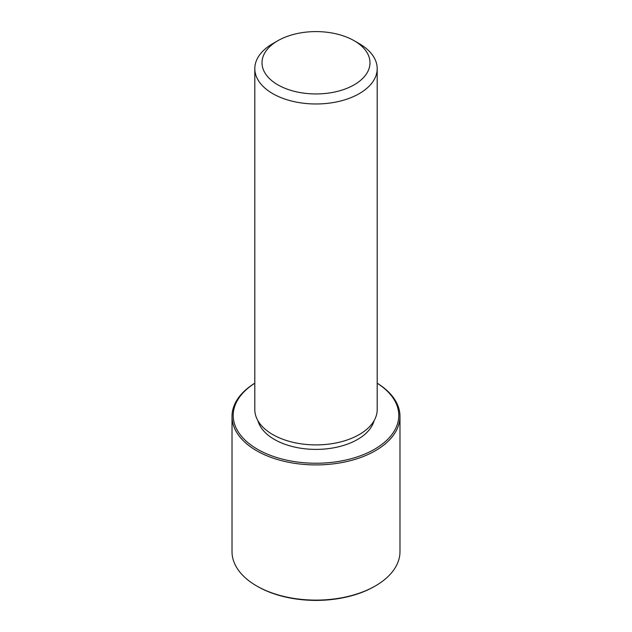 <?xml version="1.0" encoding="UTF-8"?>
<svg xmlns="http://www.w3.org/2000/svg" width="632" height="632" viewBox="0 0 632 632"><rect width="100%" height="100%" fill="white"/><g stroke="black" fill="none" stroke-linecap="round" stroke-linejoin="round"><path stroke-width="0.95" d="M374.089 420.675A58.792 33.946 180 0 1 319.847 449.32A58.792 33.946 180 0 1 259.586 425.004A58.792 33.946 180 0 1 257.911 420.675M354.181 40.732L359.268 43.671A61.193 35.329 180 0 1 374.713 58.705A61.193 35.329 180 0 1 377.193 68.651L377.193 409.576A61.193 35.329 180 0 1 324.706 444.541A61.193 35.329 180 0 1 257.287 419.522A61.193 35.329 180 0 1 254.807 409.576L254.807 68.651A61.193 35.329 180 0 1 272.732 43.671L277.819 40.732A53.989 31.173 180 0 1 354.181 40.732A53.989 31.173 180 0 1 367.808 53.996A53.989 31.173 180 0 1 331.2 92.683A53.989 31.173 180 0 1 264.192 71.55A53.989 31.173 180 0 1 277.819 40.732M377.193 68.651A61.193 35.329 180 0 1 324.706 103.616A61.193 35.329 180 0 1 257.287 78.597A61.193 35.329 180 0 1 254.807 68.651M377.193 383.253A82.792 47.795 180 0 1 395.442 401.992A82.792 47.795 180 0 1 339.305 461.313A82.792 47.795 180 0 1 236.558 428.907A82.792 47.795 180 0 1 254.807 383.253M377.193 383.213A83.985 48.49 180 0 1 396.588 402.782A83.985 48.49 180 0 1 399.985 416.433A83.985 48.49 180 0 1 327.945 464.425A83.985 48.49 180 0 1 235.412 430.084A83.985 48.49 180 0 1 232.015 416.433A83.985 48.49 180 0 1 254.807 383.213M399.985 416.433L399.985 551.625A83.985 48.49 180 0 1 375.392 585.911L374.539 586.401A82.792 47.795 180 0 1 257.461 586.401L256.608 585.911A83.985 48.49 180 0 1 235.412 565.277A83.985 48.49 180 0 1 232.015 551.625L232.015 416.433M375.392 585.911A83.985 48.49 180 0 1 256.608 585.911"/></g></svg>
